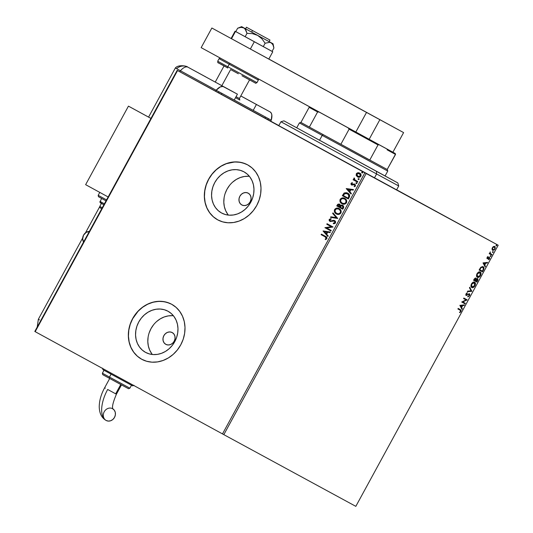 <?xml version="1.0" encoding="UTF-8"?>
<svg xmlns="http://www.w3.org/2000/svg" width="533" height="533" viewBox="0 0 533 533"><rect width="100%" height="100%" fill="white"/><g stroke="black" fill="none" stroke-linecap="round" stroke-linejoin="round"><path stroke-width="0.8" d="M396.612 189.841L250.317 110.151L396.612 189.848M248.231 193.173A6.709 5.876 118.5 0 1 250.177 201.867A6.709 5.876 118.5 0 1 241.815 204.958A6.709 5.876 118.5 0 1 241.809 204.952L240.077 203.426L239.104 201.234L239.031 198.716L239.863 196.244L241.482 194.205L243.648 192.906L246.013 192.54L248.231 193.173L249.957 194.698L250.936 196.884L251.01 199.409L250.177 201.874L248.551 203.912L246.393 205.212L244.027 205.578L241.809 204.952A6.709 5.876 118.5 0 1 239.863 196.251A6.709 5.876 118.5 0 1 248.225 193.166A6.709 5.876 118.5 0 1 248.231 193.173M172.226 332.565A6.709 5.876 118.5 0 1 174.178 341.267A6.709 5.876 118.5 0 1 165.816 344.351A6.709 5.876 118.5 0 1 165.803 344.345L164.077 342.826L163.105 340.634L163.025 338.115L163.864 335.643L165.483 333.605L167.642 332.306L170.014 331.939L172.226 332.565L173.958 334.091L174.931 336.283L175.011 338.801L174.171 341.273L172.552 343.312L170.393 344.611L168.022 344.978L165.803 344.345A6.709 5.876 118.5 0 1 163.858 335.65A6.709 5.876 118.5 0 1 172.219 332.565A6.709 5.876 118.5 0 1 172.226 332.565L172.219 332.565M145.549 352.38L142.251 350.068L139.513 347.05L137.434 343.452L136.102 339.401L135.562 335.064L135.835 330.593L136.914 326.176L138.76 321.972L141.292 318.148L144.423 314.85L148.027 312.198L151.965 310.306L156.089 309.233L160.24 309.033L164.257 309.706L167.988 311.225A23.439 20.514 118.5 0 1 174.784 341.613A23.439 20.514 118.5 0 1 145.582 352.393A23.439 20.514 118.5 0 1 145.549 352.38A23.439 20.514 118.5 0 1 138.747 321.992A23.439 20.514 118.5 0 1 167.955 311.212A23.439 20.514 118.5 0 1 167.988 311.225L171.286 313.537L174.024 316.555L176.103 320.153L177.436 324.204L177.975 328.541L177.696 333.012L176.616 337.429L174.777 341.633L172.239 345.457L169.114 348.755L165.51 351.407L161.566 353.306L157.442 354.372L153.297 354.572L149.28 353.899L145.549 352.38M221.548 212.98L218.25 210.668L215.512 207.65L213.433 204.052L212.101 200.002L211.561 195.664L211.841 191.2L212.92 186.777L214.759 182.572L217.297 178.748L220.422 175.45L224.027 172.799L227.964 170.906L232.088 169.834L236.239 169.634L240.256 170.307L243.987 171.833A23.439 20.514 118.5 0 1 250.79 202.22A23.439 20.514 118.5 0 1 221.581 213A23.439 20.514 118.5 0 1 221.548 212.98A23.439 20.514 118.5 0 1 214.752 182.592A23.439 20.514 118.5 0 1 243.954 171.813A23.439 20.514 118.5 0 1 243.987 171.833L247.285 174.144L250.024 177.156L252.102 180.76L253.435 184.804L253.975 189.148L253.701 193.612L252.622 198.029L250.776 202.234L248.245 206.058L245.113 209.362L241.509 212.007L237.571 213.906L233.447 214.972L229.297 215.179L225.279 214.506L221.548 212.98M217.691 219.843L222.667 221.875L228.037 222.774L233.581 222.501L239.09 221.075L244.354 218.543L249.164 215.006L253.348 210.595L256.733 205.485L259.191 199.868L260.637 193.965L261.003 188.002L260.284 182.206L258.498 176.796L255.727 171.986L252.069 167.955L247.658 164.87A31.307 27.41 118.5 0 1 256.746 205.458A31.307 27.41 118.5 0 1 217.731 219.863A31.307 27.41 118.5 0 1 217.691 219.843A31.307 27.41 118.5 0 1 208.603 179.248A31.307 27.41 118.5 0 1 247.618 164.844A31.307 27.41 118.5 0 1 247.658 164.87L242.682 162.832L237.312 161.932L231.768 162.205L226.259 163.631L220.995 166.163L216.185 169.701L212.001 174.111L208.616 179.221L206.158 184.838L204.712 190.741L204.346 196.704L205.065 202.507L206.851 207.91L209.622 212.72L213.28 216.751L217.691 219.843M141.685 359.235L146.668 361.274L152.032 362.174L157.575 361.9L163.085 360.475L168.348 357.943L173.165 354.398L177.342 349.994L180.727 344.884L183.192 339.268L184.631 333.365L185.004 327.395L184.278 321.599L182.499 316.189L179.721 311.379L176.063 307.354L171.659 304.263A31.307 27.41 118.5 0 1 180.74 344.858A31.307 27.41 118.5 0 1 141.725 359.262A31.307 27.41 118.5 0 1 141.685 359.235A31.307 27.41 118.5 0 1 132.604 318.641A31.307 27.41 118.5 0 1 171.619 304.243A31.307 27.41 118.5 0 1 171.659 304.263L166.676 302.231L161.312 301.332L155.769 301.605L150.259 303.03L144.996 305.562L140.179 309.1L136.002 313.511L132.617 318.621L130.152 324.237L128.713 330.14L128.34 336.103L129.066 341.9L130.845 347.309L133.623 352.12L137.281 356.151L141.685 359.235M232.888 100.69L196.47 80.856L232.888 100.69M466.228 227.778L429.811 207.95L466.228 227.778M361.767 171.033L325.35 151.205L361.767 171.033M223.827 434.642L366.198 173.518L498.195 245.227L355.824 506.35L223.827 434.642L35.185 331.679L177.556 70.556L364.865 172.792L222.494 433.915L34.805 331.466L177.176 70.343L34.805 331.466L35.185 331.679L177.556 70.556L177.176 70.343L278.839 125.575L177.176 70.343L366.198 173.518L364.865 172.792L222.494 433.915L223.827 434.642L355.824 506.35L498.195 245.227L366.198 173.518L223.827 434.642M492.046 249.324L492.858 250.397L494.358 249.837L495.284 248.131L494.944 246.579L493.291 246.659L492.032 248.971L492.632 250.31L494.937 249.051L494.744 246.433L493.598 246.479L492.425 247.685L492.046 249.324M491.626 255.014L491.912 254.488L490.193 253.335L490.247 251.869L489.847 253.362L489.487 253.168L489.201 253.695L491.626 255.014L489.201 253.695L491.626 255.014L491.912 254.488L490.313 253.508L490.247 251.869L489.847 253.362L489.487 253.168L489.201 253.695L491.626 255.014M487.162 257.339L487.349 258.732L489.367 257.952L488.701 259.704L489.527 258.965L489.527 257.299L487.655 258.185L487.389 257.706L488.061 256.506L487.162 257.339L487.249 258.692L489.254 257.839L488.701 259.704L489.62 258.798L489.527 257.299L487.522 258.152L488.061 256.506L487.162 257.339M483.324 270.244L483.944 267.926L482.638 266.56L480.879 267.246L479.127 270.038L482.452 271.843L483.324 270.244L482.978 270.058L483.324 270.244C484.204 268.346 484.144 267.18 483.138 266.733L480.706 267.426L479.127 270.038L482.452 271.843L483.324 270.244M476.882 282.064L477.928 279.965L477.861 278.832L477.075 278.493L476.129 279.179L475.956 278.293L475.189 278.106L473.557 280.258L476.882 282.064L473.557 280.258L476.882 282.064L477.628 280.691L477.568 278.552L476.129 279.179L475.776 278.153L474.09 279.285L473.557 280.258L476.882 282.064M471.838 291.311L469.766 287.22L469.446 287.793L471.059 290.831L467.628 291.138L467.314 291.711L471.838 291.311L467.441 291.484L471.838 291.311L469.766 287.22L469.446 287.793L471.059 290.831L467.628 291.138L467.314 291.711L471.838 291.311M465.302 303.297L462.831 301.951L467.181 299.859L463.857 298.054L463.563 298.58L466.049 299.926L461.691 302.018L465.016 303.823L465.302 303.297L462.831 301.951L467.181 299.859L463.857 298.054L463.563 298.58L466.049 299.926L461.691 302.018L465.016 303.823L465.302 303.297M460.112 310.179L460.705 310.859L459.819 312.644L460.912 311.558L461.152 310.346L458.187 308.447L457.9 308.98L460.112 310.179L457.9 308.98L460.112 310.179L460.565 311.379L460.432 309.666L458.187 308.447L457.9 308.98L460.112 310.179M459.866 305.369L461.991 309.373L462.304 308.8L461.625 307.514L462.677 305.582L464.13 305.456L464.443 304.883L459.866 305.369L461.991 309.373L462.304 308.8L461.625 307.514L462.677 305.582L464.13 305.456L464.443 304.883L459.866 305.369M469.546 295.715L469.833 294.469L469.44 293.776L466.582 294.942L466.335 294.136L467.361 292.764L466.075 293.783L465.822 294.862L466.322 295.489L468.727 294.303L469.333 294.509L469.127 295.675L467.981 296.868L469.546 295.715L469.44 293.776L466.455 294.896L466.408 293.976L467.361 292.764L466.075 293.783L466.175 295.435L469.147 294.303L469.187 295.568L467.981 296.868L469.546 295.715M471.778 287.514L473.257 287.487L474.956 285.801L475.443 283.463L474.643 282.217L472.698 282.483L471.352 284.102L470.965 286.274L471.778 287.514C472.711 288.053 473.77 287.48 474.956 285.801C475.716 283.896 475.609 282.697 474.643 282.217C473.704 281.664 472.631 282.237 471.439 283.942C470.692 285.848 470.806 287.034 471.778 287.514M477.348 277.293L478.834 277.267L480.526 275.581L481.013 273.249L480.213 271.997L478.721 272.01L477.008 273.722L476.535 276.054L477.348 277.293C478.281 277.833 479.34 277.26 480.526 275.581C481.286 273.676 481.179 272.476 480.213 271.997C479.274 271.444 478.208 272.017 477.008 273.722C476.262 275.628 476.375 276.814 477.348 277.293M483.018 262.902L485.143 266.913L485.456 266.333L484.777 265.048L485.83 263.122L487.282 262.996L487.595 262.416L483.018 262.902L485.143 266.913L485.456 266.333L484.777 265.048L485.83 263.122L487.282 262.996L487.595 262.416L483.018 262.902M490.48 256.566L490.96 255.68L490.48 256.566M492.692 252.509L493.172 251.629L492.692 252.509M496.29 245.906L496.776 245.02L496.29 245.906M497.815 245.013L396.645 189.795L497.815 245.013M356.271 175.55L357.956 177.103L360.195 176.949L361.121 175.244L360.375 173.571L358.303 172.665L356.597 173.332L356.124 175.117L356.457 175.657L356.51 173.831L356.271 175.55L357.55 176.916C358.789 177.609 359.895 177.376 360.868 176.21C361.321 174.764 360.914 173.705 359.662 173.038L357.823 172.699L356.317 173.725L357.823 172.699L359.855 173.145L358.496 172.765L357.15 173.118L356.404 174.051L356.271 175.55M357.523 182.159L357.816 181.633L354.618 179.674L354.545 178.462L354.005 178.082L354.065 179.588L353.419 179.235L353.132 179.761L357.523 182.159L353.132 179.761L357.523 182.159L357.816 181.633L354.871 179.921L354.212 177.949L353.845 178.269L354.065 179.588L353.419 179.235L353.132 179.761L353.606 179.335L353.319 179.868L357.523 182.159M351.054 183.385L351.02 184.358L351.84 185.104L354.139 184.591L354.851 184.871L355.045 185.577L354.125 186.197L354.365 186.723L355.551 185.964L355.105 184.291L353.992 183.965L352.033 184.525L351.567 183.765L352.446 183.219L352.24 182.706L351.287 183.099L351.247 183.485L352.426 182.806L351.054 183.385L351.66 185.018L354.625 184.691L354.978 185.724L354.125 186.197L354.365 186.723L355.551 185.964L354.891 184.151L352.393 184.571L351.613 183.645L352.446 183.219L352.24 182.706L351.054 183.385M349.222 197.39L349.681 196.104L349.435 194.845L346.85 192.779L344.225 192.993L342.339 195.704L348.349 198.989L349.222 197.39C350.001 195.438 349.501 194.025 347.723 193.159L344.012 193.146L342.339 195.704L348.349 198.989L349.222 197.39M342.779 209.209L343.772 207.071L343.265 205.711L341.64 205.038L340.574 205.525L339.301 204.032L337.729 204.339L336.763 205.925L342.779 209.209L336.763 205.925L342.779 209.209L343.525 207.837L342.706 205.278L340.574 205.525L339.648 204.186L337.296 204.952L336.763 205.925L337.296 204.952L339.841 204.286L338.208 204.212L336.956 206.024L342.779 209.209M337.735 218.457L332.972 212.887L332.659 213.46L336.31 217.624L330.833 216.804L330.52 217.377L337.735 218.457L332.972 212.887L332.659 213.46L336.31 217.624L330.833 216.804L330.52 217.377L337.735 218.457M331.2 230.436L326.729 227.997L333.078 227.005L327.062 223.72L326.776 224.246L331.26 226.698L324.897 227.684L330.913 230.969L331.2 230.436L326.729 227.997L333.078 227.005L327.062 223.72L326.776 224.246L331.26 226.698L324.897 227.684L330.913 230.969L331.2 230.436M325.11 236.825L326.343 238.124L325.157 239.137L325.476 239.657L326.876 238.737L326.716 237.198L321.392 234.114L321.106 234.647L325.297 236.932L321.106 234.647L325.11 236.825L326.256 238.411L325.157 239.137L325.476 239.657L326.876 238.737C327.135 237.518 326.662 236.719 325.456 236.332L321.392 234.114L321.106 234.647L321.586 234.22L321.292 234.747L325.11 236.825M323.078 231.036L327.888 236.519L328.201 235.939L326.662 234.187L327.708 232.255L330.027 232.601L330.34 232.022L323.125 230.942L327.888 236.519L328.201 235.939L326.662 234.187L327.708 232.255L330.027 232.601L330.34 232.022L323.078 231.036M335.51 222.901L335.557 221.515L334.677 220.562L333.425 220.316L330.667 221.008L329.727 220.089L330.074 219.476L331.093 219.256L330.953 218.643L329.207 219.416L329.174 220.602L330.194 221.521L333.698 220.935L334.711 221.342L334.877 222.601L333.285 223.134L333.358 223.727L334.764 223.574L335.51 222.901L334.677 220.562L330.207 220.862L329.82 219.756L331.093 219.256L330.953 218.643L329.207 219.416L329.947 221.408L334.378 221.082L334.877 222.601L333.285 223.134L333.358 223.727L335.51 222.901M336.336 213.926L338.741 214.406L340.92 212.98L340.913 210.375L339.195 208.623L336.769 208.123L334.577 209.576L334.471 211.881L336.336 213.926C338.035 214.886 339.568 214.566 340.92 212.98C341.506 210.981 340.927 209.522 339.195 208.623C337.476 207.637 335.937 207.957 334.577 209.576C334.018 211.574 334.604 213.027 336.336 213.926M341.913 203.706L344.318 204.186L346.49 202.767L346.49 200.161L344.764 198.403L342.339 197.903L340.147 199.355L340.041 201.661L341.913 203.706C343.612 204.665 345.137 204.352 346.49 202.767C347.076 200.761 346.503 199.309 344.764 198.403C343.045 197.423 341.506 197.736 340.147 199.355C339.588 201.354 340.174 202.806 341.913 203.706M346.223 188.569L351.04 194.052L351.354 193.479L349.815 191.72L350.861 189.788L353.179 190.134L353.492 189.561L346.223 188.569L351.04 194.052L351.354 193.479L349.815 191.72L350.861 189.788L353.179 190.134L353.492 189.561L346.223 188.569M356.191 183.605L356.93 183.439L356.67 182.719L355.924 182.892L356.191 183.605L356.93 183.439L356.67 182.719L355.924 182.892L356.191 183.605M358.396 179.548L359.142 179.381L358.876 178.668L358.203 178.742L358.123 179.261L359.142 179.381L358.876 178.668L358.136 178.835L358.396 179.548M362 172.945L362.74 172.779L362.48 172.059L361.887 172.066L361.727 172.652L362.74 172.779L362.48 172.059L361.74 172.232L362 172.945M171.666 304.27A31.307 27.41 -61.5 0 0 132.684 318.721A31.307 27.41 -61.5 0 0 141.778 359.289L137.374 356.197L133.716 352.173L130.938 347.363L129.159 341.953L128.44 336.156L128.806 330.187L130.245 324.284L132.71 318.674L138.094 311.259L142.617 307.268L147.674 304.216L153.091 302.224L158.641 301.372L164.124 301.685L169.321 303.164M247.665 164.87A31.307 27.41 -61.5 0 0 208.683 179.321A31.307 27.41 -61.5 0 0 217.777 219.889M245.327 163.764L240.123 162.292L234.647 161.972L226.352 163.684L221.088 166.216L216.278 169.754L212.094 174.164L208.709 179.275L206.251 184.891L204.805 190.794L204.439 196.757L205.158 202.553L206.944 207.963L209.716 212.774L213.38 216.804L217.784 219.889M249.417 176.363A23.439 20.514 -61.5 0 0 226.991 189.268A23.439 20.514 -61.5 0 0 228.371 215.099M248.491 176.29L244.341 176.49L240.216 177.562L236.279 179.454L232.674 182.106M229.543 185.404L227.011 189.228L225.166 193.432M224.087 197.85L223.813 202.32L224.353 206.657L225.686 210.708L227.764 214.306M173.412 315.763A23.439 20.514 -61.5 0 0 150.992 328.661A23.439 20.514 -61.5 0 0 152.371 354.498M172.492 315.689L168.341 315.889L164.217 316.955L160.273 318.854L156.675 321.499M153.544 324.804L151.006 328.628L149.167 332.832M148.087 337.249L147.814 341.713L148.354 346.057L149.686 350.108L151.758 353.705M325.583 239.63L325.157 239.137L326.449 238.511L325.297 236.932L326.529 238.098L325.35 239.244L325.583 239.63M327.928 236.445L323.264 231.135L327.928 236.445M326.356 233.727L326.969 232.141L326.356 233.727M324.55 231.782L326.969 232.141L326.163 233.621L324.55 231.782L326.969 232.141L326.163 233.621L324.55 231.782M330.913 230.969L324.897 227.684L331.446 226.798L326.776 224.246L327.249 223.827L326.962 224.353L331.446 226.798L325.09 227.791L330.913 230.969M334.411 221.115L335.157 222.488L333.478 223.234L333.538 223.74L333.285 223.134L335.064 222.707L334.571 221.188L333.885 221.042M330.134 221.508L329.207 219.416L331.14 218.743L329.334 219.663L329.361 220.709L330.134 221.508M330.507 221.015L334.724 220.595L330.62 221.062M334.264 220.449L333.611 220.422M330.746 217.411L330.833 216.804L336.496 217.724L332.659 213.46L333.118 213.06L332.845 213.56L336.496 217.724L331.026 216.904L330.746 217.411M336.53 214.026C334.791 213.127 334.204 211.681 334.764 209.676L334.764 209.676C336.13 208.063 337.669 207.743 339.381 208.723L336.956 208.23L334.764 209.676L334.664 211.987L336.53 214.026M336.956 208.23L336.316 208.376M338.901 209.149L340.42 210.835L340.48 212.767L338.548 213.786L336.816 213.5L335.224 211.987L335.137 210.015L336.663 208.803L338.901 209.149C340.307 209.875 340.774 211.048 340.294 212.667C339.201 213.92 337.982 214.166 336.623 213.393C335.23 212.674 334.757 211.501 335.204 209.889C336.31 208.616 337.542 208.376 338.901 209.149L340.494 210.662L340.48 212.767L338.735 213.893L336.603 213.367M340.227 210.222L340.494 210.662M336.816 213.5C338.169 214.266 339.394 214.026 340.48 212.767C340.96 211.148 340.5 209.975 339.095 209.256M340.767 205.631L342.892 205.385L341.826 205.138L340.767 205.631M338.875 204.039L338.535 204.079M342.426 205.831L343.272 207.011L342.639 208.443L342.972 207.843L342.606 205.911M339.381 204.739L340.107 205.365L340.061 206.371M339.934 206.617L337.669 205.731L339.368 204.719L339.788 206.891L339.561 204.819M339.594 206.784L337.669 205.731L338.402 204.679L339.914 205.258L339.594 206.784M340.214 207.124L340.887 206.051L342.419 205.811L342.972 207.843L342.639 208.443L340.214 207.124L341.64 205.658L343.059 206.624L342.452 208.343L340.214 207.124M342.099 203.806C340.367 202.906 339.774 201.461 340.334 199.455L340.334 199.455C341.7 197.843 343.239 197.523 344.958 198.503L342.526 198.01L340.334 199.455L340.234 201.767L342.099 203.806M342.526 198.01L341.886 198.156M344.445 198.922L346.064 200.441L346.057 202.547L344.305 203.673L342.173 203.153M345.797 200.002L346.064 200.441M342.386 203.28L342.386 203.28C343.745 204.052 344.964 203.806 346.057 202.547L345.864 202.447C344.778 203.706 343.552 203.946 342.199 203.173C340.8 202.453 340.327 201.287 340.774 199.668C341.88 198.403 343.112 198.156 344.478 198.929L344.478 198.929C345.884 199.655 346.343 200.828 345.864 202.447L346.057 202.547C346.537 200.928 346.07 199.755 344.664 199.036M348.349 198.989L342.339 195.704L344.012 193.146L347.916 193.259L346.104 192.699L344.644 192.966L342.526 195.811L348.349 198.989M347.489 193.053L347.043 192.879M347.456 193.699L348.602 194.552M348.849 194.891L349.142 196.157L348.209 198.223L343.239 195.511L344.431 193.739L347.436 193.686L349.142 196.157L347.623 193.792L348.915 195.384L348.329 197.556L349.142 196.157L348.209 198.223L348.522 197.656L348.022 198.123L343.239 195.511L345.164 193.326L347.616 193.792M351.08 193.985L346.417 188.675L351.08 193.985M349.508 191.26L350.121 189.681L349.508 191.26M347.703 189.315L350.121 189.681L349.315 191.16L347.703 189.315L350.121 189.681L349.315 191.16L347.703 189.315M352.027 184.525L354.119 183.958L355.078 184.258L352.113 184.578M354.705 184.744L355.258 185.517L354.312 186.303L354.498 186.703L354.125 186.197L355.171 185.83L354.325 184.691M351.847 185.124L351.247 183.485L351.14 184.265L351.753 185.064M356.377 183.705L355.924 182.892L356.857 182.826M356.77 182.786L356.117 182.992L356.297 183.652M354.252 179.688L353.845 178.269L354.405 178.055L353.932 178.728L354.252 179.688M358.589 179.654L358.136 178.835L359.069 178.775M358.975 178.735L358.329 178.941L358.502 179.601M357.736 177.016L356.457 175.657L357.736 177.016M357.15 173.118L356.79 173.432M359.415 173.598L360.508 174.617L360.601 175.85M358.029 176.49L360.521 176.023L357.843 176.39L356.857 174.024L359.375 173.571L360.521 176.023L359.329 176.776L357.883 176.41M359.375 173.571L360.395 174.671L360.328 175.917L359.142 176.67L357.843 176.39L356.81 175.257L356.857 174.024L358.069 173.285L359.375 173.571M360.521 176.023L359.568 173.671M362.187 173.045L361.74 172.232L362.673 172.166M362.58 172.126L361.927 172.332L362.107 172.992M344.478 198.929L345.877 200.341L345.93 202.32L344.624 203.459L342.419 203.286L340.8 201.767L340.714 199.795L342.233 198.589L344.478 198.929M460.619 311.272L460.805 310.159L460.086 309.48L460.565 311.372L459.473 312.458M459.819 312.644L460.912 311.558L460.572 311.372L459.819 312.644M459.619 312.371L460.512 311.465M463.97 304.923L464.13 305.456L460.352 305.569L462.304 308.8L461.771 308.96L461.405 307.101L460.352 305.569L462.211 305.622L461.405 307.101L460.352 305.569L462.211 305.622L461.405 307.101L460.692 305.755L463.97 304.923M464.963 303.11L465.016 303.823L461.691 302.018L464.676 303.637L464.963 303.11M465.702 299.739L463.57 298.58L465.702 299.739M466.835 299.673L467.115 299.979L462.491 301.765L466.835 299.673M469.093 293.59L469.2 295.529L467.634 296.681M465.975 295.302L468.714 294.083L469.147 294.303L468.38 294.116L468.727 294.303L466.488 295.249L466.835 295.435L465.835 295.249M466.115 293.71L467.001 292.903L467.334 293.29L466.069 293.79L466.455 294.896L465.989 293.95M467.821 296.641L469.12 295.668M469.2 295.529L469.24 293.696M469.64 287.447L471.885 291.225L469.64 287.447M474.297 282.03C475.263 282.51 475.369 283.709 474.61 285.615L474.956 285.801L474.61 285.615C473.424 287.294 472.365 287.86 471.432 287.327M471.585 287.394L473.064 287.227L474.43 285.915M474.69 285.455L475.096 283.276L474.443 282.117M471.592 283.676L473.011 282.49L474.01 282.557L471.445 283.916L471.792 284.109L474.35 282.743L474.603 285.635L472.065 286.981L471.105 285.974L471.379 284.042M474.35 282.743L475.03 283.936L474.463 285.875L473.244 286.974L472.065 286.981L471.452 283.922L471.718 286.794L471.385 285.521L471.858 283.982L473.157 282.75L474.35 282.743M475.429 277.959L475.789 278.992L475.529 278.026M477.228 278.366L477.628 280.691L477.275 280.518L477.388 278.486M475.15 278.493L475.736 280.411L477.282 279.085L476.535 281.877L476.828 281.351L475.396 280.225L476.169 279.099L476.942 278.899L475.896 279.405L475.249 280.491L474.183 279.912L474.143 279.179L475.489 278.679L474.143 279.179M474.317 278.892L475.05 278.453M473.844 279.732L474.183 279.912L473.844 279.732M475.249 280.491L474.183 279.912L475.276 278.626L475.762 279.239L475.249 280.491M476.236 279.592L475.896 279.405L476.942 278.899L477.501 279.352L476.828 281.351L475.596 280.678L476.236 279.592M479.867 271.81C480.839 272.29 480.939 273.489 480.18 275.394C478.994 277.073 477.934 277.646 477.002 277.107M480.186 275.394L480.526 275.581L480.186 275.394M477.155 277.173L478.634 277.007L480.006 275.694M480.26 275.241L480.706 273.562L480.013 271.903M477.162 273.456L478.587 272.27L479.58 272.336L477.022 273.702L477.361 273.889L479.927 272.523L480.173 275.414L477.635 276.76L476.675 275.761L476.955 273.822M479.927 272.523L480.599 273.722L480.033 275.654L478.821 276.754L477.635 276.76L477.022 273.702L477.288 276.574L476.955 275.301L477.508 273.642L478.734 272.53L479.927 272.523M479.82 268.779L480.526 267.693L482.851 267.266L483.398 269.105L482.112 271.657L482.452 271.843L479.127 270.038L482.112 271.657L482.398 271.13L479.42 269.511L479.76 269.698L479.607 269.165L479.947 269.345L480.799 267.399L482.505 267.073L480.526 267.693L479.607 269.158M482.798 266.547C483.797 266.993 483.857 268.159 482.978 270.058L483.624 267.972L482.938 266.633M482.851 267.266L483.478 268.745L482.398 271.13L479.76 269.698L481.146 267.586L482.851 267.266M487.122 262.456L487.282 262.996L483.504 263.109L485.456 266.333L484.923 266.493L484.557 264.635L483.504 263.109L485.363 263.162L484.557 264.641L483.504 263.109L485.363 263.162L484.557 264.641L483.844 263.295L487.122 262.456M487.435 256.933L488.101 256.926L487.129 257.279L487.389 257.985M489.181 257.113L489.281 258.612L488.355 259.518M487.009 258.545L488.841 257.626L489.254 257.839L488.608 257.652L488.954 257.839L488.608 257.652L488.048 258.079L488.395 258.265L487.369 258.538L487.715 258.725L486.902 258.505M488.594 259.391L488.961 259.065M489.401 258.352L489.301 257.192M487.182 257.965L487.042 257.519M490.62 255.494L491 256.273L490.133 256.373M490.247 256.4L490.7 255.574M489.774 252.955L491.1 254.048L489.767 252.928M491.573 254.301L491.286 254.827L491.573 254.301M492.825 251.443L493.205 252.222L492.345 252.322M492.459 252.349L492.905 251.523M494.564 246.353L494.904 248.105M492.126 248.405L492.918 249.784L492.425 247.685L494.457 246.959L494.937 249.051L492.918 249.784L492.292 249.344L492.132 248.345M494.124 249.531L492.465 250.197M492.399 250.17L494.138 249.517M494.804 248.405L494.964 247.165L494.504 246.313M492.818 247.085L494.111 246.772L492.865 247.046M494.457 246.959L494.897 247.625L494.637 248.884L493.838 249.73L492.918 249.784L492.459 248.978L492.719 247.845L493.651 246.959L494.457 246.959M496.43 244.834L496.809 245.613L495.95 245.713M496.056 245.74L496.509 244.914M376.591 173.958L376.438 171.32L283.962 120.851L385.379 176.11L397.831 182.939L376.438 171.32L376.591 173.958L280.924 121.744L376.591 173.958L374.452 177.882L376.591 173.958L398.724 185.97L376.591 173.958M385.073 175.983L296.728 127.813L385.066 175.977M394.267 188.615L278.792 125.675L396.585 189.901L398.724 185.97L397.831 182.939M278.786 125.675L280.924 121.744L295.668 129.739M286.108 129.632L281.551 127.16M368.623 160.606L322.205 135.382L319.527 140.286L322.205 135.382L299.399 122.903L322.205 135.382L323.218 134.656L301.038 122.517M387.178 169.494L309.367 127.094L340.867 144.283L323.218 134.656L322.205 135.382L387.751 171.073L387.304 169.554L369.769 160.033L378.017 144.916L379.043 144.716L395.033 153.397L395.419 154.377L387.178 169.494L395.546 154.437L387.178 169.494M340.867 144.283L309.367 127.094L317.608 111.97L319.207 112.083L348.149 127.88L349.108 129.166L340.867 144.283L369.769 160.033L378.017 144.916L349.108 129.166L340.867 144.283M296.708 127.84L299.399 122.903L300.912 122.457L309.367 127.094L317.608 111.97L319.207 112.083L314.004 109.238L394.56 153.124L392.901 152.218L395.273 153.524L395.419 154.377L395.273 153.524M300.912 122.457L309.153 107.34L317.608 111.97L309.28 107.399M387.091 149.8L395.546 154.437M349.108 129.166L378.017 144.916L379.043 144.716L348.149 127.88L349.108 129.166M234.227 100.024L238.464 102.349M221.328 94.334L221.868 93.348L265.547 117.08L265.014 118.066L265.547 117.08L221.868 93.348L221.328 94.334M251.649 32.12L252.509 30.548L246.426 27.223L269.984 40.068L252.509 30.548L251.649 32.12M221.841 85.66L230.616 69.563L221.841 85.66M235.513 97.672L239.837 100.037L235.506 97.686L239.837 100.037L239.39 98.518L236.039 96.706L239.39 98.518L249.557 79.87M236.046 96.693L239.39 98.518M252.509 30.548L269.945 40.042L252.509 30.548M225.019 66.472L227.771 68.011A1.119 0.54 -61.4 0 1 227.831 66.772L217.697 61.222L219.09 58.67L229.223 64.22A1.119 0.54 -61.4 0 1 230.143 63.46A1.119 0.54 118.6 0 0 229.223 64.22L226.951 62.941M246.826 77.085L227.831 66.772A1.119 0.54 118.6 0 0 227.771 68.011C214.519 60.289 218.61 64.133 217.697 61.222L227.831 66.772L229.223 64.22L227.831 66.772L256.966 82.635L258.352 80.083L229.223 64.22L248.218 74.533M250.51 75.786L258.352 80.083L258.172 78.757M225.166 66.552L218.257 62.801L224.759 66.365M231.129 69.843L238.364 73.787M241.962 75.746L254.567 82.608M255.327 83.015L248.585 79.317M249.118 78.338L256.966 82.635C255.873 83.301 255.294 83.415 255.227 82.961L245.813 77.811M377.917 118.566L338.588 97.153L377.917 118.566M392.894 152.225L201.161 47.644L211.861 28.009L366.517 112.423L211.861 28.009L201.161 47.644L355.811 132.057L366.517 112.423L355.811 132.057L369.156 139.326L379.856 119.692L366.517 112.423L403.601 132.59L379.856 119.692L369.156 139.326L392.894 152.225L403.601 132.59L392.894 152.225M268.832 59.016L403.601 132.59L268.832 59.016M272.37 51.541L272.063 51.375L273.902 47.997L272.057 51.381L235.073 31.207L231.109 38.469L235.073 31.207L235.473 31.454L231.515 38.716L231.109 38.469L231.515 38.716L235.473 31.454L254.328 41.741L250.363 49.003L231.515 38.716L250.363 49.003L254.328 41.741L272.769 51.788L268.812 59.05L250.363 49.003L268.812 59.05L272.769 51.788L263.282 46.618L265.128 43.233L263.282 46.618L245.147 36.73L246.999 33.346L245.147 36.73L235.073 31.207L272.37 51.541M240.863 27.296L237.638 28.222L241.003 27.383L243.894 27.889L245.88 30.055L246.999 33.346L252.449 33.639L257.639 35.391L261.916 38.796L265.128 43.233L269.805 42.3L273.049 43.773L245.58 28.795L269.112 41.627M246.033 29.035L241.642 26.65L237.638 28.222L235.786 31.607L237.638 28.222L241.003 27.383L243.894 27.889L271.097 42.72L272.929 44.792L273.902 47.997L272.929 44.792L271.097 42.72L257.639 35.391L261.916 38.796L265.128 43.233L269.805 42.3L273.056 43.779L269.132 41.627L269.984 40.068M241.642 26.65L245.013 28.782L246.999 33.346L252.449 33.639L257.639 35.391L245.573 28.782M262.356 37.936L263.042 38.309M273.056 43.779L273.902 47.997M216.171 90.257L220.256 86.919L222.987 86.459L237.425 94.168L234.214 100.057L216.171 90.257L234.214 100.057L237.425 94.168L187.989 67.218A11.18 5.403 118.6 0 0 180.427 70.749L216.171 90.257A11.18 5.403 -61.4 0 1 223.733 86.732L187.989 67.218A11.18 5.403 -61.4 0 0 180.427 70.749L216.171 90.257L215.632 91.236L216.171 90.257L219.016 91.803L218.483 92.789L219.016 91.803L180.427 70.749L216.171 90.257M270.104 111.923L271.244 113.069L271.837 114.941L271.25 120.178L253.202 110.378L256.413 104.488L270.104 111.923L240.803 95.927L270.104 111.923A11.18 5.403 -61.4 0 1 270.111 111.923A11.18 5.403 -61.4 0 1 271.25 120.178L270.711 121.158L271.25 120.178L238.557 102.383L253.202 110.378L256.413 104.488L270.104 111.923L240.803 95.927M240.783 95.953L256.413 104.488L240.783 95.953M175.39 67.991L180.427 70.749L175.39 67.991M175.357 67.977L180.427 70.749L175.357 67.971C178.502 64.193 187.31 66.159 187.656 67.038A11.18 9.787 118.5 0 1 187.656 67.038A11.18 9.787 118.5 0 1 187.669 67.045M176.583 68.637A11.18 9.787 118.5 0 1 187.583 66.998M267.866 119.612L268.399 118.632L267.866 119.612M179.854 71.802L180.427 70.749L179.854 71.802M82.682 237.951L38.343 319.28L39.562 319.953M150.366 118.033L150.992 118.373L150.366 118.033M83.574 242.015A6.709 5.876 118.5 0 1 83.561 235.133A6.709 5.876 118.5 0 1 89.351 231.422M106.547 199.888L98.192 195.318L106.547 199.888M106.02 200.841L102.709 199.069M104.408 203.813L99.977 201.387L104.408 203.813M103.882 204.772L100.477 202.933L103.902 204.785M101.41 203.439L99.804 206.384L102.263 207.737M132.244 108.199L150.966 118.413L132.251 108.199M150.959 118.426L128.446 106.134L150.966 118.419L128.446 106.134L85.633 184.671L108.139 196.957L85.633 184.671L128.446 106.134L150.966 118.419M100.724 197.976L105.661 200.648M99.804 206.384L99.824 207.484L101.73 208.716L100.331 207.943M100.85 208.223L101.843 208.763M83.781 242.315L82.648 238.884L83.561 235.133L86.219 232.335L89.711 231.429M105.214 419.811L106.16 420.47A27.969 13.518 -61.4 0 1 107.666 389.463L116.407 394.22L107.666 389.463A27.969 13.518 118.6 0 0 106.16 420.47A6.709 5.876 -61.5 0 0 114.395 417.619A6.709 5.876 -61.5 0 0 112.969 408.924M115.674 393.827L120.758 384.5L115.674 393.827M110.538 373.813L110.624 373.886A1.119 0.54 -61.4 0 1 110.591 372.84A1.119 0.54 118.6 0 0 110.624 373.886L113.276 375.332M122.79 384.313L109.492 377.091A1.119 0.54 118.6 0 0 109.432 378.33L125.355 387.005M111.097 374.146L109.492 377.091L129.885 388.191L128.553 388.724L109.432 378.33A1.119 0.54 -61.4 0 1 109.492 377.091L111.097 374.146M108.246 372.587L103.076 369.755L108.565 372.734M104.002 370.262L102.396 373.207L109.492 377.091L102.463 373.24M121.777 385.033L123.836 386.159M125.581 387.111L128.286 388.597M116.68 382.281L114.175 380.915M105.627 376.251L102.922 374.766M103.449 375.045L105.854 376.358M112.583 408.691A6.709 5.876 -61.5 0 0 104.215 411.769A6.709 5.876 -61.5 0 0 106.16 420.47L108.372 421.103L110.744 420.737L112.903 419.438L114.522 417.392L115.361 414.927L115.288 412.409L114.309 410.217L112.576 408.691M106.147 420.464C101.683 417.919 99.378 413.335 99.231 406.719C99.325 400.569 101.123 394.26 104.628 387.797L105.361 388.197M280.924 121.744L283.962 120.851M385.053 176.01L387.751 171.073M309.153 107.34L310.066 107.066M245.56 28.802L246.426 27.223M215.245 82.062L224.027 65.965M219.09 58.67L220.376 58.13M187.656 67.038L205.805 76.899M85.453 232.868L99.678 206.784M148.587 117.073L175.357 67.971M38.343 319.28L37.23 327.015M99.798 192.373L98.192 195.318L98.452 196.704L106.007 200.868M101.583 198.443L99.898 202.26L103.868 204.792M113.043 409.077C111.757 407.498 112.883 402.548 116.407 394.22L121.497 384.893M104.628 387.797L109.711 378.47M133.99 385.339L132.664 385.865L110.624 373.886L102.902 369.655L102.576 368.21M131.491 385.246L129.885 388.191M109.432 378.33L102.716 374.639L102.396 373.207"/></g></svg>
